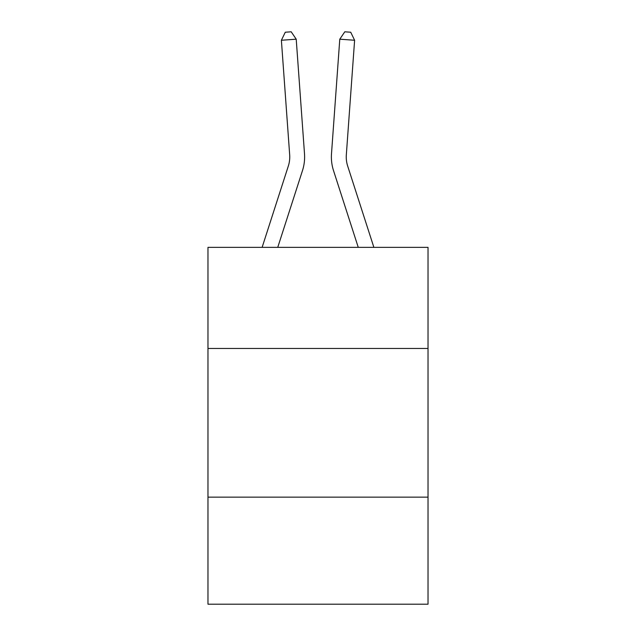 <?xml version="1.0" encoding="UTF-8"?>
<svg xmlns="http://www.w3.org/2000/svg" width="636" height="636" viewBox="0 0 636 636"><rect width="100%" height="100%" fill="white"/><g stroke="black" fill="none" stroke-linecap="round" stroke-linejoin="round"><path stroke-width="0.95" d="M428.028 348.464L428.028 247.364L207.972 247.364L207.972 348.464L428.028 348.464L428.028 604.2L207.972 604.2L207.972 348.464M428.028 497.145L207.972 497.145M302.466 170.655L277.741 247.364L302.466 170.655A44.607 44.607 131.3 0 0 304.501 153.745L296.217 39.194L304.501 153.745M262.119 247.364L288.315 166.091A29.733 29.733 -34.1 0 0 289.674 154.818L281.39 40.259L285.278 32.229L291.209 31.8L296.217 39.194L281.39 40.259M373.881 247.364L347.685 166.091A29.733 29.733 34.1 0 1 346.326 154.818L354.61 40.259L339.783 39.194L331.499 153.745A44.607 44.607 -131.3 0 0 333.534 170.655L358.259 247.364L333.534 170.655M288.315 166.091A29.733 29.733 -48.7 0 0 289.674 154.818A29.733 29.733 -48.7 0 1 288.315 166.091A29.733 29.733 -48.7 0 0 289.674 154.818A29.733 29.733 -48.7 0 1 288.315 166.091A29.733 29.733 -48.7 0 0 289.674 154.818A29.733 29.733 -48.7 0 1 288.315 166.091A29.733 29.733 -48.7 0 0 289.674 154.818A29.733 29.733 -48.7 0 1 288.315 166.091A29.733 29.733 -48.7 0 0 289.674 154.818A29.733 29.733 -48.7 0 1 288.315 166.091A29.733 29.733 -48.7 0 0 289.674 154.818A29.733 29.733 -48.7 0 1 288.315 166.091A29.733 29.733 -48.7 0 0 289.674 154.818A29.733 29.733 -48.7 0 1 288.315 166.091A29.733 29.733 -48.7 0 0 289.674 154.818A29.733 29.733 -48.7 0 1 288.315 166.091A29.733 29.733 -48.7 0 0 289.674 154.818A29.733 29.733 -48.7 0 1 288.315 166.091A29.733 29.733 -48.7 0 0 289.674 154.818A29.733 29.733 -48.7 0 1 288.315 166.091A29.733 29.733 -48.7 0 0 289.674 154.818A29.733 29.733 -48.7 0 1 288.315 166.091A29.733 29.733 -48.7 0 0 289.674 154.818A29.733 29.733 -48.7 0 1 288.315 166.091A29.733 29.733 -48.7 0 0 289.674 154.818A29.733 29.733 -48.7 0 1 288.315 166.091A29.733 29.733 -48.7 0 0 289.674 154.818A29.733 29.733 -48.7 0 1 288.315 166.091A29.733 29.733 -48.7 0 0 289.674 154.818A29.733 29.733 -48.7 0 1 288.315 166.091A29.733 29.733 -48.7 0 0 289.674 154.818A29.733 29.733 -48.7 0 1 288.315 166.091A29.733 29.733 -48.7 0 0 289.674 154.818A29.733 29.733 -48.7 0 1 288.315 166.091A29.733 29.733 -48.7 0 0 289.674 154.818A29.733 29.733 -48.7 0 1 288.315 166.091A29.733 29.733 -48.7 0 0 289.674 154.818A29.733 29.733 -48.7 0 1 288.315 166.091A29.733 29.733 -48.7 0 0 289.674 154.818A29.733 29.733 -48.7 0 1 288.315 166.091A29.733 29.733 -48.7 0 0 289.674 154.818A29.733 29.733 -48.7 0 1 288.315 166.091A29.733 29.733 -48.7 0 0 289.674 154.818A29.733 29.733 -48.7 0 1 288.315 166.091A29.733 29.733 -48.7 0 0 289.674 154.818A29.733 29.733 -48.7 0 1 288.315 166.091A29.733 29.733 -48.7 0 0 289.674 154.818A29.733 29.733 -48.7 0 1 288.315 166.091A29.733 29.733 -48.7 0 0 289.674 154.818A29.733 29.733 -48.7 0 1 288.315 166.091A29.733 29.733 -48.7 0 0 289.674 154.818M347.685 166.091A29.733 29.733 48.7 0 1 346.326 154.818A29.733 29.733 48.7 0 0 347.685 166.091A29.733 29.733 48.7 0 1 346.326 154.818A29.733 29.733 48.7 0 0 347.685 166.091A29.733 29.733 48.7 0 1 346.326 154.818A29.733 29.733 48.7 0 0 347.685 166.091A29.733 29.733 48.7 0 1 346.326 154.818A29.733 29.733 48.7 0 0 347.685 166.091A29.733 29.733 48.7 0 1 346.326 154.818A29.733 29.733 48.7 0 0 347.685 166.091A29.733 29.733 48.7 0 1 346.326 154.818A29.733 29.733 48.7 0 0 347.685 166.091A29.733 29.733 48.7 0 1 346.326 154.818A29.733 29.733 48.7 0 0 347.685 166.091A29.733 29.733 48.7 0 1 346.326 154.818A29.733 29.733 48.7 0 0 347.685 166.091A29.733 29.733 48.7 0 1 346.326 154.818A29.733 29.733 48.7 0 0 347.685 166.091A29.733 29.733 48.7 0 1 346.326 154.818A29.733 29.733 48.7 0 0 347.685 166.091A29.733 29.733 48.7 0 1 346.326 154.818A29.733 29.733 48.7 0 0 347.685 166.091A29.733 29.733 48.7 0 1 346.326 154.818A29.733 29.733 48.7 0 0 347.685 166.091A29.733 29.733 48.7 0 1 346.326 154.818A29.733 29.733 48.7 0 0 347.685 166.091A29.733 29.733 48.7 0 1 346.326 154.818A29.733 29.733 48.7 0 0 347.685 166.091A29.733 29.733 48.7 0 1 346.326 154.818A29.733 29.733 48.7 0 0 347.685 166.091A29.733 29.733 48.7 0 1 346.326 154.818A29.733 29.733 48.7 0 0 347.685 166.091A29.733 29.733 48.7 0 1 346.326 154.818A29.733 29.733 48.7 0 0 347.685 166.091A29.733 29.733 48.7 0 1 346.326 154.818A29.733 29.733 48.7 0 0 347.685 166.091A29.733 29.733 48.7 0 1 346.326 154.818A29.733 29.733 48.7 0 0 347.685 166.091A29.733 29.733 48.7 0 1 346.326 154.818A29.733 29.733 48.7 0 0 347.685 166.091A29.733 29.733 48.7 0 1 346.326 154.818A29.733 29.733 48.7 0 0 347.685 166.091A29.733 29.733 48.7 0 1 346.326 154.818A29.733 29.733 48.7 0 0 347.685 166.091A29.733 29.733 48.7 0 1 346.326 154.818A29.733 29.733 48.7 0 0 347.685 166.091A29.733 29.733 48.7 0 1 346.326 154.818A29.733 29.733 48.7 0 0 347.685 166.091A29.733 29.733 48.7 0 1 346.326 154.818A29.733 29.733 48.7 0 0 347.685 166.091A29.733 29.733 48.7 0 1 346.326 154.818M354.61 40.259L350.722 32.229L344.791 31.8L339.783 39.194L331.499 153.745"/></g></svg>
